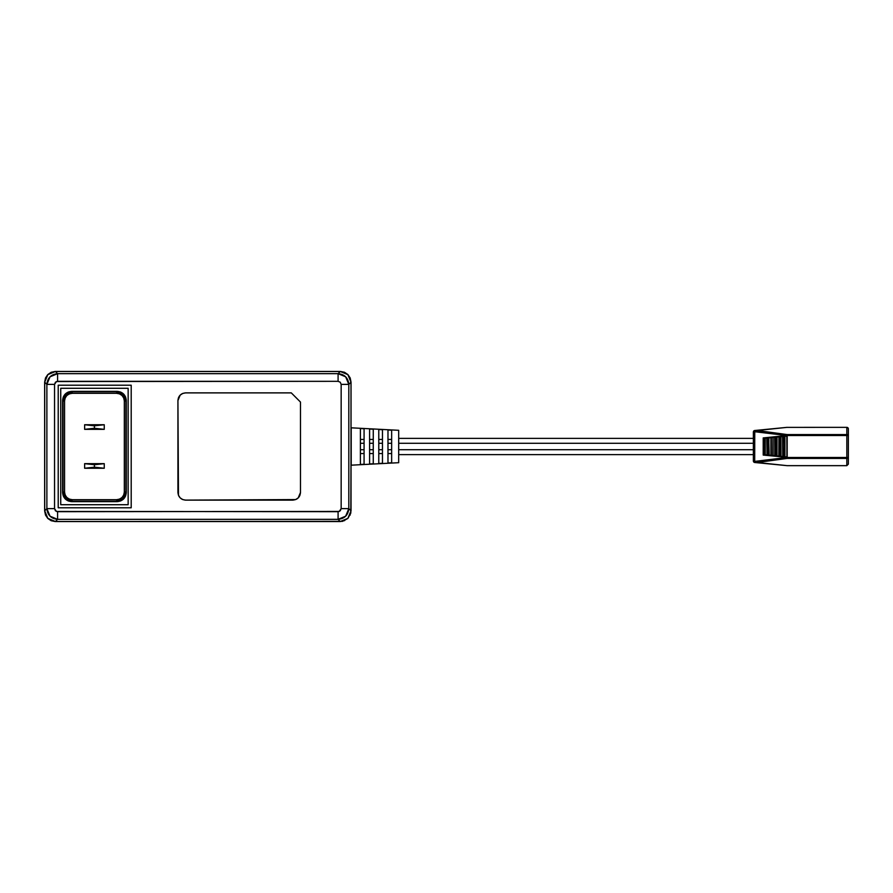 <?xml version="1.0" encoding="UTF-8"?>
<svg xmlns="http://www.w3.org/2000/svg" width="893" height="893" viewBox="0 0 893 893"><rect width="100%" height="100%" fill="white"/><g stroke="black" fill="none" stroke-linecap="round" stroke-linejoin="round"><path stroke-width="1.34" d="M847.379 434.645L848.35 435.527L848.35 428.886A1.529 1.529 0 0 0 846.821 427.345L846.821 457.473L848.35 457.473L848.35 435.527L787.18 435.527L787.18 457.473L846.821 457.473L846.821 458.422L847.904 458.142L848.35 457.473L846.821 457.473L846.821 435.527L848.35 435.527L847.379 434.645L787.18 434.578L786.967 435.527L846.821 435.527L846.821 427.345A1.529 1.529 0 0 1 848.35 428.886L848.35 464.114L846.821 465.655L846.821 458.422L846.821 465.655L787.146 465.655L757.242 462.485L779.154 464.806M768.996 437.514L770.86 437.67L768.683 437.804L768.683 455.196L768.918 437.503L770.905 437.659L770.905 455.341L767.433 455.05L767.433 437.95L768.683 437.804L769.152 455.196L768.728 437.626M780.917 436.431L780.995 456.345L780.783 436.353L776.81 436.733L778.919 436.822L778.796 456.111L776.966 456.178L777.044 437.045L778.796 436.889L775.392 436.99L776.575 437.045L776.575 455.955L775.325 455.821L775.325 437.179L776.81 436.733L777.044 455.955L776.664 436.8M88.653 429.343L100.228 429.343L88.653 429.343M104.247 429.343L104.247 424.744L94.435 425.816L94.435 428.272L104.247 429.343L84.634 429.343L94.435 428.272L94.435 425.816L84.634 424.744L104.247 424.744L94.435 425.816L84.634 424.744L84.634 429.343L94.435 428.272L104.247 429.343L84.634 429.343L84.634 424.744L104.247 424.744L104.247 429.343L84.634 429.343L104.247 429.343M88.653 468.256L100.228 468.256L88.653 468.256M104.247 468.256L104.247 463.657L94.435 464.728L94.435 467.184L104.247 468.256L84.634 468.256L94.435 467.184L94.435 464.728L84.634 463.657L104.247 463.657L94.435 464.728L84.634 463.657L84.634 468.256L94.435 467.184L104.247 468.256L84.634 468.256L84.634 463.657L104.247 463.657L104.247 468.256L84.634 468.256L104.247 468.256M47.787 518.431L44.65 510.852L44.65 382.148L45.51 377.94L47.787 374.569L51.158 372.292L55.366 371.432L340.333 371.432L344.531 372.292L347.902 374.569L350.179 377.94L351.038 382.148L351.038 510.852L347.902 518.431L340.333 521.568L55.366 521.568L47.787 518.431L45.51 515.06L44.65 510.852L44.65 382.148L47.787 374.569L55.366 371.432L340.333 371.432L347.902 374.569L351.038 382.148L350.994 433.808L350.994 382.204L347.857 374.625L340.278 371.488L55.422 371.488L47.842 374.625L44.706 382.204L44.706 510.796L47.842 518.375L55.422 521.512L340.278 521.512L338.09 519.335L338.09 511.678L56.426 511.443L54.54 508.619L54.54 384.381L56.426 381.557L338.09 381.322L340.255 382.215L341.159 384.381L341.159 508.619L339.262 511.443L57.599 511.678L57.599 519.335L338.09 519.335L345.669 516.187L348.806 508.619L341.159 508.619L340.255 510.785L338.09 511.678L338.09 519.335L57.599 519.335L57.599 511.678L55.433 510.785L54.54 508.619L46.883 508.619L50.03 516.187L57.599 519.335L55.422 521.512L57.599 519.335C51.102 518.688 47.53 515.116 46.883 508.619L54.54 508.619L54.54 384.381L46.871 384.37L46.883 508.619L44.706 510.796L46.883 508.619L46.883 384.381L54.54 384.381L55.433 382.215L57.599 381.322L57.599 373.665L50.03 376.813L46.883 384.381L44.706 382.204L46.883 384.381C47.53 377.884 51.102 374.312 57.599 373.665L57.599 381.322L338.09 381.322L338.09 373.665L57.599 373.665L55.422 371.488L57.599 373.665L338.09 373.665L338.09 381.322L340.255 382.215L341.159 384.381L348.806 384.381L345.669 376.813L338.09 373.665L340.278 371.488L338.09 373.665C344.586 374.312 348.158 377.884 348.806 384.381L341.159 384.381L341.159 508.619L348.806 508.619L348.806 384.381L350.994 382.204L348.806 384.381L348.806 508.619C348.158 515.116 344.586 518.688 338.09 519.335L340.278 521.512L347.857 518.375L350.994 510.796L348.806 508.619L350.994 510.796L350.994 459.158L350.815 513.029L347.902 518.431L342.499 521.345L55.366 521.568L51.158 520.708L47.787 518.431M351.206 465.186L398.691 462.697L398.691 430.303L351.206 427.814L351.206 465.186L351.206 427.814L398.691 430.303L398.691 462.697L351.206 465.186M364.076 464.248L360.392 464.449L360.392 428.551L364.076 428.752L364.076 464.248L364.076 428.752L360.392 428.551L360.392 464.449L364.076 464.248L364.076 453.544L360.392 453.544L364.076 453.544M373.263 463.768L369.59 463.958L369.59 429.042L373.263 429.232L373.263 463.768L373.263 429.232L369.59 429.042L369.59 463.958L373.263 463.768M382.461 463.277L378.777 463.467L378.777 429.533L382.461 429.723L382.461 463.277L382.461 429.723L378.777 429.533L378.777 463.467L382.461 463.277M391.647 462.786L387.975 462.976L387.975 430.024L391.647 430.214L391.647 462.786L391.647 430.214L387.975 430.024L387.975 462.976L391.647 462.786M753.368 454.615L398.691 454.615L753.368 454.615M782.703 436.175L780.527 436.655L780.527 456.345L779.276 456.2L779.276 436.8L784.768 435.974L784.467 456.725L783.217 456.58L783.217 436.42L784.467 436.275L784.858 456.948M782.982 456.624L780.527 456.345L780.995 436.655L782.748 436.51L782.748 456.49L779.064 456.245L779.276 436.8L780.661 436.387M779.031 456.245L776.575 455.955L778.796 456.111L779.176 436.766M773.025 437.202L772.869 455.876L771.373 455.43L771.373 437.57L773.104 437.425L773.104 455.575L773.104 437.425L776.575 437.045M775.068 455.854L771.172 455.486L771.373 437.57L772.769 437.146M769.074 437.581L771.228 437.514M769.107 455.363L771.172 455.72L768.973 455.497M765.134 437.972L768.683 437.804M776.72 456.234L778.651 456.356M771.418 455.43L772.646 455.687M768.683 455.24L767.277 455.095L767.333 437.916M846.821 458.422L787.18 458.422L786.967 457.473L787.18 458.422L846.821 458.422L846.821 457.473L787.18 457.473L787.18 434.578L786.967 457.473L784.936 456.725L784.936 436.275L786.644 436.13L784.713 435.974L786.967 435.851L786.912 456.993L784.936 456.725L784.936 436.275L783.217 436.42L783.072 456.624L784.791 457.015M784.612 457.004L786.912 456.993L786.912 436.007L784.612 435.996M775.213 437.146L776.62 436.856M774.655 436.978L772.624 437.425M766.797 437.76L764.877 437.916M765.212 454.805L765.212 438.195L766.964 438.039L766.964 454.961L765.212 454.805L764.732 438.195L765.212 454.805M774.7 437.001L774.856 455.72L773.104 455.575L773.104 437.425L774.856 437.28L774.756 455.943M779.31 456.2L780.716 456.636M767.467 455.05L770.815 455.553M771.195 455.486L770.905 437.659L764.732 438.195L764.732 454.805L763.526 454.671L764.955 455.117L763.325 454.749L763.325 438.251L764.732 438.195L763.526 438.329M786.822 435.706L787.001 457.35L763.214 455.073L763.214 437.927L786.845 435.695M848.35 457.473C848.35 466.057 848.35 466.057 848.35 457.473M783.418 436.119L784.701 435.974L783.128 436.387M779.433 436.498L780.527 436.655M782.469 436.208L780.995 436.655M774.957 436.911L773.104 437.425M771.418 437.57L770.793 437.414M767.5 437.749L769.152 437.804M764.966 437.883L763.749 438.028L765.212 438.195M767.065 455.318L766.763 437.749M763.537 438.016L763.214 455.073L766.864 455.173M773.695 455.955L772.624 455.575M775.325 437.179L775.325 455.821L776.575 455.955M782.703 456.825L780.761 456.647L782.748 456.49L782.592 436.231M782.848 456.859L784.701 457.026L783.25 456.58M846.821 434.578L787.18 434.578L786.967 435.527L787.18 434.578L757.242 430.515L787.146 427.345L757.242 430.515L787.18 434.578L786.967 435.527L787.168 434.601M786.845 457.305L787.18 458.422L757.242 462.485L787.18 458.422L787.18 457.473L754.697 461.413L754.831 462.429L753.547 461.692A1.529 1.529 0 0 0 754.752 462.496L787.001 465.644L754.752 462.496A1.529 1.529 62.3 0 1 754.607 462.474A1.529 1.529 0 0 0 754.752 462.496L754.697 461.413L754.831 462.429L753.435 461.413L754.027 462.194M779.131 456.245L777.423 456.301M771.184 455.486L770.201 455.597M771.016 455.709L771.641 455.743L770.905 455.341M770.704 437.358L772.858 437.124M787.18 458.422L786.967 457.473L754.697 461.413L754.752 430.504L787.146 427.345L754.752 430.504L757.242 430.515L754.831 430.571L754.697 431.587L786.967 435.527L763.214 437.927L763.214 455.073L787.001 457.35M779.511 464.84L787.146 465.655M770.626 437.358L768.918 437.503M772.858 455.876L771.63 455.743M780.761 456.647L779.533 456.502M786.644 456.87L784.701 457.026M779.087 464.795L780.203 464.918M774.811 436.934L774.142 437.023M846.821 427.345L786.833 427.379M780.181 428.093L779.076 428.205M364.076 449.715L360.392 449.715L364.076 449.715M364.076 443.285L360.392 443.285L364.076 443.285M360.392 439.456L364.076 439.456L360.392 439.456L360.392 428.551M373.263 449.715L369.59 449.715L373.263 449.715M369.59 453.544L373.263 453.544L369.59 453.544M373.263 443.285L369.59 443.285L373.263 443.285M369.59 439.456L373.263 439.456L369.59 439.456L369.59 429.042M382.461 449.715L378.777 449.715L382.461 449.715M378.777 453.544L382.461 453.544L378.777 453.544M382.461 443.285L378.777 443.285L382.461 443.285M378.777 439.456L382.461 439.456L378.777 439.456L378.777 429.533M391.647 449.715L387.975 449.715L391.647 449.715M387.975 453.544L391.647 453.544L387.975 453.544M391.647 443.285L387.975 443.285L391.647 443.285M387.975 439.456L391.647 439.456L387.975 439.456L387.975 430.024M753.625 461.815A1.529 1.529 62.3 0 1 753.547 461.692L753.368 460.978L754.697 461.413L753.435 461.413M754.741 430.582L753.435 431.587L786.967 435.527M754.831 430.571L754.06 430.794L754.752 430.504A1.529 1.529 0 0 0 753.547 431.308L754.685 430.582M754.697 461.413L754.697 431.587L753.547 431.308A1.529 1.529 -5.6 0 1 754.752 430.504L784.925 427.557L754.775 430.504A1.529 1.529 0 0 0 753.547 431.308A1.529 1.529 -5.6 0 1 754.752 430.504L753.759 431.018M787.001 427.356L784.925 427.557M754.752 462.496A1.529 1.529 -117.7 0 1 753.547 461.692L754.752 462.496L753.547 461.692M753.368 432.022L753.368 460.978L753.368 432.022L754.752 430.504L753.547 431.308M753.368 449.715L398.691 449.715L753.368 449.715M753.368 443.285L398.691 443.285L753.368 443.285M96.567 463.657L90.349 463.657M96.567 424.744L90.349 424.744M63.012 400.979L62.577 492.467L64.553 492.021L63.012 492.021L63.012 400.979L65.714 394.483L72.21 391.793L71.764 391.346L117.117 391.346L116.67 391.793L123.167 394.483L125.857 400.979L126.304 400.533C125.757 394.963 122.687 391.904 117.117 391.346L72.21 391.793L72.21 393.322L71.764 391.346C66.182 391.904 63.124 394.963 62.577 400.533L63.012 492.021L65.702 498.517L72.21 501.207L117.117 501.654C122.687 501.096 125.757 498.037 126.304 492.467L126.304 400.533L125.857 400.979L123.167 394.483L116.67 391.793L72.21 391.793L65.714 394.483L63.012 400.979L64.553 400.979L65.133 398.055L66.785 395.566L69.274 393.902L72.21 393.322L116.67 393.322L119.606 393.902L122.084 395.566L123.747 398.055L124.328 400.979L124.328 492.021L123.747 494.945L122.084 497.434L119.606 499.098L116.67 499.678L72.21 499.678L69.274 499.098L66.785 497.434L65.133 494.945L64.553 492.021L64.553 400.979C65.033 396.358 67.589 393.813 72.21 393.322L116.67 393.322C121.325 393.78 123.87 396.336 124.328 400.979L124.328 492.021C123.848 496.642 121.292 499.187 116.67 499.678L116.67 501.207L123.167 498.517L125.857 492.021L124.328 492.021L125.857 492.021L125.857 400.979L124.328 400.979M116.67 391.793L116.67 393.322M125.857 400.979L126.304 492.467L125.857 492.021L123.167 498.517L116.67 501.207L117.117 501.654L71.764 501.654L72.21 501.207L65.702 498.517L63.012 492.021L62.577 492.467C63.124 498.037 66.182 501.096 71.764 501.654L72.21 499.678C67.589 499.187 65.033 496.642 64.553 492.021L64.553 400.979M116.67 499.678L72.21 499.678M72.21 501.207L116.67 501.207M60.735 504.712L60.735 388.288L128.145 388.288L128.145 504.712L60.735 504.712L60.735 388.288L128.145 388.288L128.145 504.712L60.735 504.712M71.764 501.654L117.117 501.654L120.633 500.951L123.614 498.964L125.6 495.983L126.304 492.467L126.304 400.533L125.6 397.017L123.614 394.036L120.633 392.049L117.117 391.346L71.764 391.346L68.248 392.049L65.267 394.036L63.269 397.017L62.577 400.533L62.577 492.467L63.269 495.983L65.267 498.964L68.248 500.951L71.764 501.654M58.212 385.218L131.204 385.218L131.204 507.782L58.212 507.782L58.212 385.218L131.204 385.218L58.212 385.218L58.212 507.782L131.204 507.782L131.204 385.218L58.212 385.218L58.212 507.782L131.204 507.782L58.212 507.782M179.169 396.358L180.174 395.13L177.93 400.544L178.466 397.72L177.93 400.544C178.388 395.889 180.944 393.344 185.588 392.887L291.297 392.887L300.483 402.073L300.483 492.456C300.026 497.111 297.481 499.656 292.826 500.113L185.353 500.113M181.413 394.114L182.775 393.422L180.174 395.13L178.466 397.72M299.244 496.642L298.24 497.87L300.483 492.456L300.483 402.073L291.297 392.887L300.483 402.073L291.297 392.887L185.588 392.887L291.297 392.887M297.012 498.886L295.65 499.578L298.24 497.87L299.948 495.28M181.413 498.886L182.73 499.567M179.169 496.642L178.466 495.28L180.174 497.87L182.775 499.578L185.588 500.113C180.944 499.656 178.388 497.111 177.93 492.456L177.93 400.544L178.466 495.28M185.588 500.113L295.65 499.578M300.483 492.456L300.483 402.073M185.588 392.887L182.775 393.422M131.204 507.782L131.204 385.218M350.045 515.205L350.994 510.796L350.994 382.204L350.045 377.795M344.687 520.563L340.278 521.512L55.422 521.512L51.001 520.563M45.655 515.216L44.706 510.796L44.706 382.204L45.655 377.784M51.001 372.437L55.422 371.488L340.278 371.488L344.687 372.437M779.533 436.498L780.75 436.353M767.69 455.352L768.906 455.497M786.409 457.171L785.315 457.071M786.409 435.829L785.315 435.929M774.566 456.022L773.483 455.921M753.368 438.385L398.691 438.385"/></g></svg>
